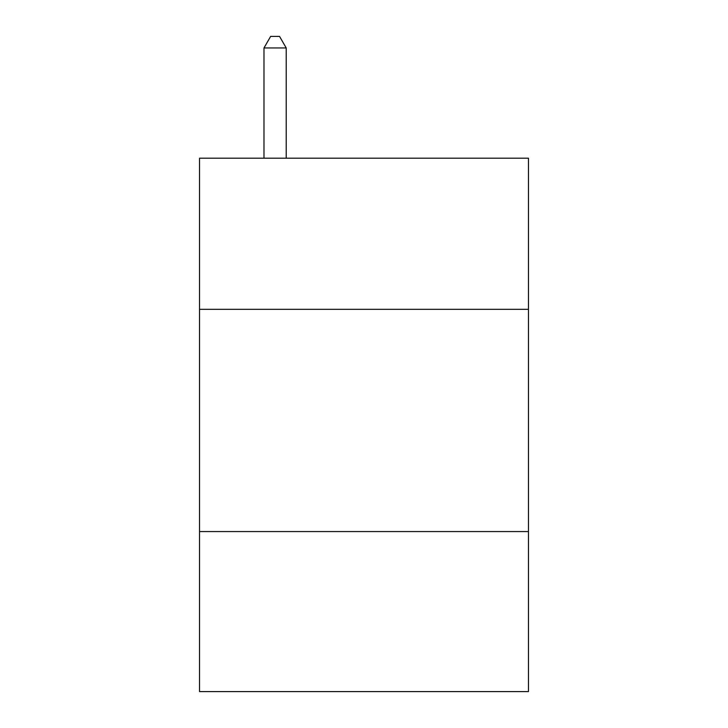 <?xml version="1.0" encoding="UTF-8"?>
<svg xmlns="http://www.w3.org/2000/svg" width="728" height="728" viewBox="0 0 728 728"><rect width="100%" height="100%" fill="white"/><g stroke="black" fill="none" stroke-linecap="round" stroke-linejoin="round"><path stroke-width="1.09" d="M528.464 309.327L528.464 158.194L199.536 158.194L199.536 309.327L528.464 309.327L528.464 691.6L199.536 691.6L199.536 309.327M528.464 531.577L199.536 531.577M286.213 158.194L286.213 47.957L263.982 47.957L263.982 158.194M263.982 47.957L270.652 36.4L279.543 36.4L286.213 47.957"/></g></svg>
